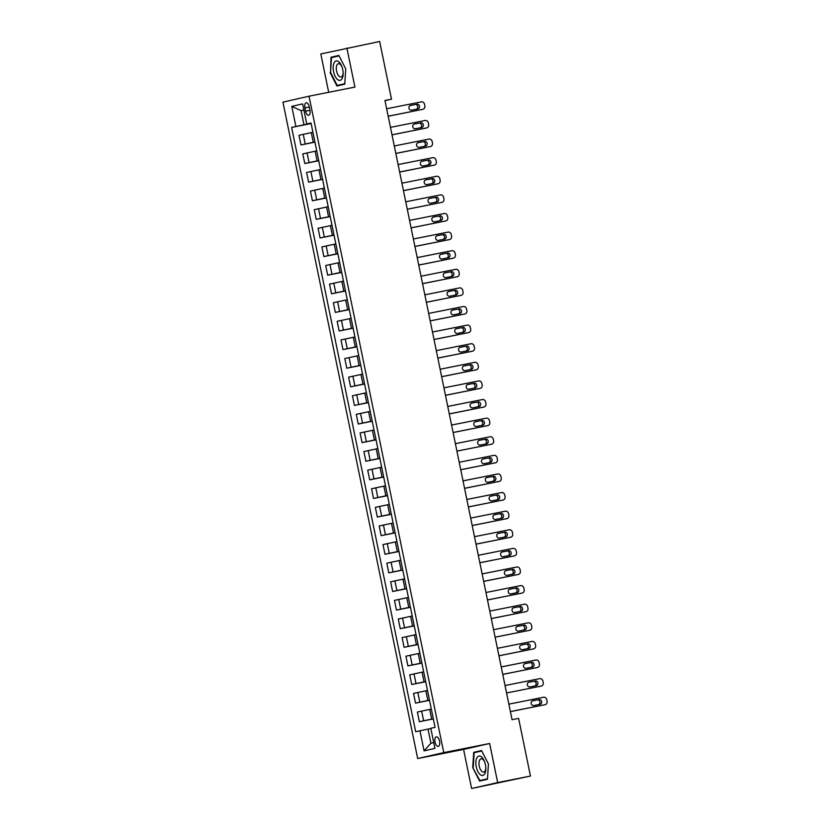 <?xml version="1.0" encoding="UTF-8"?>
<svg xmlns="http://www.w3.org/2000/svg" width="830" height="830" viewBox="0 0 830 830"><rect width="100%" height="100%" fill="white"/><g stroke="black" fill="none" stroke-linecap="round" stroke-linejoin="round"><path stroke-width="1.25" d="M439.547 741.107A4.866 2.314 -101.2 0 0 436.352 736.843A4.866 2.314 -101.2 0 0 435.045 742.134A4.866 2.314 -101.2 0 0 438.24 746.388A4.866 2.314 -101.2 0 0 439.547 741.107M471.596 788.5L497.668 782.566L489.648 743.493L463.576 749.428L471.596 788.5L530.443 776.05L518.605 718.365L512.048 719.672L384.954 100.482L391.501 99.175L379.663 41.5L320.816 53.95L328.68 92.296M463.576 749.428L417.677 758.547L282.937 102.142L309.019 96.207L443.76 752.613L417.677 758.547M304.921 107.89L305.596 111.168A4.71 2.241 -101.2 0 0 308.698 115.287A4.71 2.241 -101.2 0 0 309.964 110.172L309.289 106.894A4.71 2.241 -101.2 0 0 306.187 102.775A4.71 2.241 -101.2 0 0 304.921 107.89L309.32 107.018M303.884 109.996L301.062 110.639L303.967 124.77L291.631 127.426L415.685 731.738L428.01 729.082L430.915 743.224L433.727 742.58M295.895 126.461L291.776 106.365L302.628 103.895L306.747 123.992L311.053 123.214M419.949 730.763L424.068 750.86L434.92 748.39L430.801 728.294L435.065 727.329L311.011 123.016L306.747 123.992M497.668 782.566L530.443 776.05M489.648 743.493L443.76 752.613M309.019 96.207L354.908 87.088L346.888 48.016M384.985 100.658L391.501 99.175M303.894 110.068L301.062 110.639L291.776 106.365M311.084 123.359L303.967 124.77M312.92 132.292L298.976 135.269L300.958 144.939L314.944 142.158M314.902 141.961L300.958 144.939M316.738 150.894L302.794 153.872L304.776 163.552L318.762 160.771M318.72 160.574L304.776 163.552M320.556 169.496L306.612 172.474L308.604 182.154L322.58 179.373M322.538 179.176L308.604 182.154M324.374 188.109L310.43 191.087L312.422 200.756L326.398 197.976M326.366 197.779L312.422 200.756M328.192 206.712L314.248 209.689L316.24 219.359L330.226 216.589M330.184 216.391L316.24 219.359M332.01 225.314L318.077 228.292L320.058 237.971L334.044 235.191M334.002 234.994L320.058 237.971M335.839 243.927L321.895 246.904L323.876 256.574L337.862 253.793M337.82 253.596L323.876 256.574M339.657 262.529L325.713 265.507L327.694 275.176L341.68 272.406M341.638 272.199L327.694 275.176M343.475 281.131L329.531 284.109L331.512 293.789L345.498 291.008M345.456 290.811L331.512 293.789M347.293 299.744L333.349 302.711L335.33 312.391L349.316 309.611M349.274 309.414L335.33 312.391M351.111 318.346L337.167 321.324L339.148 330.994L353.134 328.213M353.092 328.016L339.148 330.994M354.929 336.949L340.985 339.927L342.977 349.606L356.952 346.826M356.91 346.629L342.977 349.606M358.747 355.562L344.803 358.529L346.795 368.209L360.78 365.428M360.739 365.231L346.795 368.209M362.565 374.164L348.621 377.142L350.613 386.811L364.598 384.031M364.557 383.834L350.613 386.811M366.383 392.766L352.449 395.744L354.431 405.424L368.416 402.643M368.375 402.446L354.431 405.424M370.211 411.369L356.267 414.346L358.249 424.026L372.234 421.246M372.193 421.049L358.249 424.026M374.029 429.982L360.085 432.959L362.067 442.629L376.052 439.848M376.011 439.651L362.067 442.629M377.847 448.584L363.903 451.562L365.885 461.231L379.87 458.461M379.829 458.264L365.885 461.231M381.665 467.186L367.721 470.164L369.703 479.844L383.688 477.063M383.647 476.866L369.703 479.844M385.483 485.799L371.539 488.777L373.531 498.446L387.506 495.666M387.465 495.469L373.531 498.446M389.301 504.401L375.357 507.379L377.349 517.049L391.324 514.278M391.283 514.071L377.349 517.049M393.119 523.004L379.175 525.981L381.167 535.661L395.153 532.881M395.111 532.684L381.167 535.661M396.937 541.616L382.993 544.584L384.985 554.264L398.971 551.483M398.929 551.286L384.985 554.264M400.755 560.219L386.822 563.197L388.803 572.866L402.789 570.086M402.747 569.888L388.803 572.866M404.584 578.821L390.639 581.799L392.621 591.479L406.607 588.698M406.565 588.501L392.621 591.479M408.401 597.424L394.458 600.401L396.439 610.081L410.425 607.301M410.383 607.104L396.439 610.081M412.22 616.036L398.276 619.014L400.257 628.684L414.243 625.903M414.201 625.706L400.257 628.684M416.038 634.639L402.094 637.616L404.075 647.286L418.061 644.516M418.019 644.319L404.075 647.286M419.856 653.241L405.912 656.219L407.904 665.899L421.879 663.118M421.837 662.921L407.904 665.899M423.674 671.854L409.73 674.832L411.721 684.501L425.697 681.721M425.666 681.523L411.721 684.501M427.492 690.456L413.548 693.434L415.54 703.103L429.525 700.333M429.483 700.136L415.54 703.103M431.31 709.059L417.365 712.036L419.358 721.716L433.343 718.936M433.302 718.739L419.358 721.716M430.843 728.522L428.01 729.082M291.631 127.426L311.126 123.556M424.068 750.86L430.915 743.224M330.05 72.49L336.918 85.967L344.772 84.172L345.747 68.921L338.879 55.444L331.025 57.239L330.558 72.397M487.459 779.277L488.434 764.015L481.556 750.548L473.712 752.343L472.727 767.594L479.605 781.072L487.459 779.277M338.951 55.589L336.513 56.461M336.534 56.139L331.025 57.239M481.628 750.693L479.19 751.565M487.49 778.81L479.896 780.542L472.727 767.594M479.211 751.243L473.712 752.343M386.645 108.761L421.308 101.872A3.04 2.677 77.2 0 1 424.535 104.331L424.846 105.815A3.04 2.677 77.2 0 1 422.833 109.311L388.181 116.2M388.191 116.252L422.833 109.311M416.857 104.155A2.428 2.137 -102.8 0 1 417.843 108.917L411.545 110.162A2.428 2.137 -102.8 0 1 410.57 105.4L415.104 104.549A2.428 2.137 -102.8 0 1 416.494 109.176M410.155 105.535L415.104 104.549M390.463 127.364L425.126 120.475A3.04 2.677 77.2 0 1 428.363 122.933L428.664 124.417A3.04 2.677 77.2 0 1 426.651 127.924L391.999 134.813M392.009 134.854L426.651 127.924M420.675 122.757A2.428 2.137 -102.8 0 1 421.661 127.519L415.363 128.764A2.428 2.137 -102.8 0 1 414.388 124.002L418.922 123.162A2.428 2.137 -102.8 0 1 420.312 127.789M413.973 124.137L418.922 123.162M394.292 145.966L428.944 139.087A3.04 2.677 77.2 0 1 432.181 141.536L432.482 143.03A3.04 2.677 77.2 0 1 430.469 146.526L395.817 153.415M395.827 153.467L430.469 146.526M424.504 141.359A2.428 2.137 -102.8 0 1 425.479 146.122L419.181 147.377A2.428 2.137 -102.8 0 1 418.206 142.615L422.74 141.764A2.428 2.137 -102.8 0 1 424.13 146.391M417.791 142.75L422.74 141.764M398.11 164.579L432.762 157.69A3.04 2.677 77.2 0 1 435.999 160.149L436.3 161.632A3.04 2.677 77.2 0 1 434.287 165.129L399.635 172.018M399.645 172.069L434.287 165.129M428.322 159.962A2.428 2.137 -102.8 0 1 429.297 164.734L422.999 165.979A2.428 2.137 -102.8 0 1 422.024 161.217L426.558 160.366A2.428 2.137 -102.8 0 1 427.948 164.994M421.609 161.352L426.558 160.366M401.928 183.181L436.58 176.292A3.04 2.677 77.2 0 1 439.817 178.751L440.118 180.235A3.04 2.677 77.2 0 1 438.115 183.741L403.453 190.62M403.463 190.672L438.115 183.741M432.139 178.575A2.428 2.137 -102.8 0 1 433.115 183.337L426.817 184.582A2.428 2.137 -102.8 0 1 425.842 179.82L430.376 178.969A2.428 2.137 -102.8 0 1 431.766 183.606M425.427 179.954L430.376 178.969M342.168 78.508A9.877 4.7 -101.2 0 0 343.153 73.206A9.877 4.7 -101.2 0 0 341.794 66.39A9.877 4.7 -101.2 0 0 334.148 62.8A9.877 4.7 -101.2 0 0 335.185 76.391A9.877 4.7 -101.2 0 0 342.168 78.508M342.012 66.971A6.764 3.216 -101.2 0 0 338.391 63.713A6.764 3.216 -101.2 0 0 336.97 64.968A6.764 3.216 -101.2 0 0 337.022 72.708A6.764 3.216 -101.2 0 0 341.026 76.983A6.764 3.216 -101.2 0 0 342.458 75.727A6.764 3.216 -101.2 0 0 343.122 72.584M344.792 83.861L337.208 85.438L330.548 72.386L331.502 57.602L339.096 55.869M344.803 83.706L337.208 85.438M476.264 766.796A9.877 4.7 -101.2 0 0 481.95 775.459A9.877 4.7 -101.2 0 0 485.83 768.31A9.877 4.7 -101.2 0 0 485.426 764.71A9.877 4.7 -101.2 0 0 484.481 761.494A9.877 4.7 -101.2 0 0 478.101 756.41A9.877 4.7 -101.2 0 0 476.264 766.796M484.689 762.065A6.764 3.216 -101.2 0 0 481.078 758.817A6.764 3.216 -101.2 0 0 479.263 766.163A6.764 3.216 -101.2 0 0 483.714 772.076A6.764 3.216 -101.2 0 0 485.809 767.688M487.48 778.965L479.896 780.542M473.235 767.491L474.179 752.706L481.774 750.974M405.745 201.783L440.398 194.905A3.04 2.677 77.2 0 1 443.635 197.353L443.936 198.847A3.04 2.677 77.2 0 1 441.934 202.344L407.271 209.233M407.281 209.274L441.934 202.344M435.958 197.177A2.428 2.137 -102.8 0 1 436.933 201.939L430.646 203.194A2.428 2.137 -102.8 0 1 429.66 198.432L434.194 197.582A2.428 2.137 -102.8 0 1 435.584 202.209M429.245 198.557L434.194 197.582M409.564 220.396L444.216 213.507A3.04 2.677 77.2 0 1 447.453 215.966L447.764 217.45A3.04 2.677 77.2 0 1 445.752 220.946L411.089 227.835M411.099 227.887L445.752 220.946M439.776 215.779A2.428 2.137 -102.8 0 1 440.751 220.541L434.464 221.797A2.428 2.137 -102.8 0 1 433.478 217.035L438.012 216.184A2.428 2.137 -102.8 0 1 439.402 220.811M433.073 217.169L438.012 216.184M413.382 238.999L448.044 232.11A3.04 2.677 77.2 0 1 451.271 234.568L451.582 236.052A3.04 2.677 77.2 0 1 449.57 239.548L414.907 246.437M414.917 246.489L449.57 239.548M443.594 234.392A2.428 2.137 -102.8 0 1 444.569 239.154L438.282 240.399A2.428 2.137 -102.8 0 1 437.306 235.637L441.83 234.786A2.428 2.137 -102.8 0 1 443.22 239.424M436.891 235.772L441.83 234.786M417.2 257.601L451.862 250.712A3.04 2.677 77.2 0 1 455.089 253.171L455.4 254.665A3.04 2.677 77.2 0 1 453.388 258.161L418.725 265.05M418.735 265.092L453.388 258.161M447.412 252.994A2.428 2.137 -102.8 0 1 448.397 257.757L442.1 259.012A2.428 2.137 -102.8 0 1 441.124 254.25L445.648 253.399A2.428 2.137 -102.8 0 1 447.048 258.026M440.709 254.374L445.648 253.399M421.018 276.214L455.68 269.325A3.04 2.677 77.2 0 1 458.907 271.773L459.218 273.267A3.04 2.677 77.2 0 1 457.206 276.764L422.553 283.652M422.563 283.704L457.206 276.764M451.23 271.597A2.428 2.137 -102.8 0 1 452.215 276.359L445.918 277.614A2.428 2.137 -102.8 0 1 444.942 272.852L449.476 272.001A2.428 2.137 -102.8 0 1 450.866 276.629M444.527 272.987L449.476 272.001M424.836 294.816L459.498 287.927A3.04 2.677 77.2 0 1 462.735 290.386L463.036 291.87A3.04 2.677 77.2 0 1 461.024 295.366L426.371 302.255M426.381 302.307L461.024 295.366M455.048 290.21A2.428 2.137 -102.8 0 1 456.033 294.972L449.736 296.217A2.428 2.137 -102.8 0 1 448.76 291.455L453.294 290.604A2.428 2.137 -102.8 0 1 454.684 295.241M448.345 291.589L453.294 290.604M428.664 313.418L463.316 306.529A3.04 2.677 77.2 0 1 466.553 308.988L466.854 310.482A3.04 2.677 77.2 0 1 464.842 313.979L430.189 320.868M430.199 320.909L464.842 313.979M458.876 308.812A2.428 2.137 -102.8 0 1 459.851 313.574L453.554 314.829A2.428 2.137 -102.8 0 1 452.578 310.057L457.112 309.217A2.428 2.137 -102.8 0 1 458.502 313.844M452.163 310.192L457.112 309.217M432.482 332.031L467.134 325.142A3.04 2.677 77.2 0 1 470.371 327.591L470.672 329.085A3.04 2.677 77.2 0 1 468.66 332.581L434.007 339.47M434.017 339.522L468.66 332.581M462.694 327.414A2.428 2.137 -102.8 0 1 463.669 332.176L457.372 333.432A2.428 2.137 -102.8 0 1 456.396 328.67L460.93 327.819A2.428 2.137 -102.8 0 1 462.32 332.446M455.981 328.805L460.93 327.819M436.3 350.634L470.952 343.745A3.04 2.677 77.2 0 1 474.189 346.203L474.49 347.687A3.04 2.677 77.2 0 1 472.488 351.183L437.825 358.072M437.835 358.124L472.488 351.183M466.512 346.027A2.428 2.137 -102.8 0 1 467.487 350.789L461.19 352.034A2.428 2.137 -102.8 0 1 460.214 347.272L464.748 346.421A2.428 2.137 -102.8 0 1 466.138 351.049M459.799 347.407L464.748 346.421M440.118 369.236L474.77 362.347A3.04 2.677 77.2 0 1 478.007 364.806L478.319 366.289A3.04 2.677 77.2 0 1 476.306 369.796L441.643 376.675M441.653 376.727L476.306 369.796M470.33 364.629A2.428 2.137 -102.8 0 1 471.305 369.392L465.018 370.637A2.428 2.137 -102.8 0 1 464.032 365.874L468.566 365.024A2.428 2.137 -102.8 0 1 469.956 369.661M463.617 366.009L468.566 365.024M443.936 387.838L478.599 380.96A3.04 2.677 77.2 0 1 481.825 383.408L482.137 384.902A3.04 2.677 77.2 0 1 480.124 388.399L445.461 395.288M445.471 395.339L480.124 388.399M474.148 383.232A2.428 2.137 -102.8 0 1 475.123 387.994L468.836 389.249A2.428 2.137 -102.8 0 1 467.85 384.487L472.384 383.636A2.428 2.137 -102.8 0 1 473.774 388.264M467.446 384.622L472.384 383.636M447.754 406.451L482.417 399.562A3.04 2.677 77.2 0 1 485.643 402.021L485.955 403.505A3.04 2.677 77.2 0 1 483.942 407.001L449.279 413.89M449.289 413.942L483.942 407.001M477.966 401.834A2.428 2.137 -102.8 0 1 478.941 406.607L472.654 407.852A2.428 2.137 -102.8 0 1 471.679 403.09L476.202 402.239A2.428 2.137 -102.8 0 1 477.592 406.866M471.264 403.224L476.202 402.239M451.572 425.053L486.235 418.164A3.04 2.677 77.2 0 1 489.461 420.623L489.773 422.107A3.04 2.677 77.2 0 1 487.76 425.614L453.107 432.492M453.107 432.544L487.76 425.614M481.784 420.447A2.428 2.137 -102.8 0 1 482.77 425.209L476.472 426.454A2.428 2.137 -102.8 0 1 475.497 421.692L480.02 420.841A2.428 2.137 -102.8 0 1 481.421 425.479M475.082 421.827L480.02 420.841M455.39 443.656L490.053 436.777A3.04 2.677 77.2 0 1 493.29 439.226L493.591 440.72A3.04 2.677 77.2 0 1 491.578 444.216L456.925 451.105M456.936 451.147L491.578 444.216M485.602 439.049A2.428 2.137 -102.8 0 1 486.588 443.811L480.29 445.067A2.428 2.137 -102.8 0 1 479.315 440.305L483.849 439.454A2.428 2.137 -102.8 0 1 485.239 444.081M478.9 440.429L483.849 439.454M459.208 462.269L493.871 455.38A3.04 2.677 77.2 0 1 497.108 457.838L497.409 459.322A3.04 2.677 77.2 0 1 495.396 462.818L460.743 469.707M460.754 469.759L495.396 462.818M489.43 457.652A2.428 2.137 -102.8 0 1 490.406 462.414L484.108 463.669A2.428 2.137 -102.8 0 1 483.133 458.907L487.667 458.056A2.428 2.137 -102.8 0 1 489.057 462.684M482.718 459.042L487.667 458.056M463.036 480.871L497.689 473.982A3.04 2.677 77.2 0 1 500.926 476.441L501.227 477.924A3.04 2.677 77.2 0 1 499.214 481.421L464.561 488.31M464.572 488.362L499.214 481.421M493.248 476.264A2.428 2.137 -102.8 0 1 494.224 481.026L487.926 482.272A2.428 2.137 -102.8 0 1 486.951 477.509L491.485 476.659A2.428 2.137 -102.8 0 1 492.875 481.296M486.536 477.644L491.485 476.659M466.854 499.473L501.507 492.584A3.04 2.677 77.2 0 1 504.744 495.043L505.045 496.537A3.04 2.677 77.2 0 1 503.032 500.034L468.379 506.923M468.39 506.964L503.032 500.034M497.066 494.867A2.428 2.137 -102.8 0 1 498.042 499.629L491.744 500.884A2.428 2.137 -102.8 0 1 490.769 496.122L495.303 495.271A2.428 2.137 -102.8 0 1 496.693 499.899M490.354 496.247L495.303 495.271M470.672 518.086L505.325 511.197A3.04 2.677 77.2 0 1 508.562 513.646L508.863 515.139A3.04 2.677 77.2 0 1 506.86 518.636L472.197 525.525M472.208 525.577L506.86 518.636M500.884 513.469A2.428 2.137 -102.8 0 1 501.86 518.231L495.562 519.487A2.428 2.137 -102.8 0 1 494.587 514.725L499.121 513.874A2.428 2.137 -102.8 0 1 500.511 518.501M494.172 514.859L499.121 513.874M474.49 536.688L509.143 529.799A3.04 2.677 77.2 0 1 512.38 532.258L512.691 533.742A3.04 2.677 77.2 0 1 510.678 537.238L476.015 544.127M476.026 544.179L510.678 537.238M504.702 532.082A2.428 2.137 -102.8 0 1 505.678 536.844L499.39 538.089A2.428 2.137 -102.8 0 1 498.405 533.327L502.939 532.476A2.428 2.137 -102.8 0 1 504.329 537.103M497.99 533.462L502.939 532.476M478.308 555.291L512.971 548.402A3.04 2.677 77.2 0 1 516.198 550.861L516.509 552.344A3.04 2.677 77.2 0 1 514.496 555.851L479.833 562.74M479.844 562.782L514.496 555.851M508.52 550.684A2.428 2.137 -102.8 0 1 509.496 555.446L503.208 556.702A2.428 2.137 -102.8 0 1 502.223 551.929L506.757 551.089A2.428 2.137 -102.8 0 1 508.147 555.716M501.818 552.064L506.757 551.089M482.126 573.904L516.789 567.014A3.04 2.677 77.2 0 1 520.016 569.463L520.327 570.957A3.04 2.677 77.2 0 1 518.314 574.453L483.651 581.342M483.662 581.394L518.314 574.453M512.338 569.287A2.428 2.137 -102.8 0 1 513.314 574.049L507.026 575.304A2.428 2.137 -102.8 0 1 506.051 570.542L510.575 569.691A2.428 2.137 -102.8 0 1 511.975 574.318M505.636 570.677L510.575 569.691M485.944 592.506L520.607 585.617A3.04 2.677 77.2 0 1 523.834 588.076L524.145 589.559A3.04 2.677 77.2 0 1 522.132 593.056L487.48 599.945M487.48 599.997L522.132 593.056M516.156 587.889A2.428 2.137 -102.8 0 1 517.142 592.662L510.844 593.907A2.428 2.137 -102.8 0 1 509.869 589.144L514.393 588.294A2.428 2.137 -102.8 0 1 515.793 592.921M509.454 589.279L514.393 588.294M489.762 611.108L524.425 604.219A3.04 2.677 77.2 0 1 527.662 606.678L527.963 608.162A3.04 2.677 77.2 0 1 525.95 611.668L491.298 618.547M491.308 618.599L525.95 611.668M519.974 606.502A2.428 2.137 -102.8 0 1 520.96 611.264L514.662 612.509A2.428 2.137 -102.8 0 1 513.687 607.747L518.221 606.896A2.428 2.137 -102.8 0 1 519.611 611.534M513.272 607.882L518.221 606.896M493.58 629.711L528.243 622.832A3.04 2.677 77.2 0 1 531.48 625.28L531.781 626.775A3.04 2.677 77.2 0 1 529.768 630.271L495.116 637.16M495.126 637.201L529.768 630.271M523.803 625.104A2.428 2.137 -102.8 0 1 524.778 629.866L518.48 631.122A2.428 2.137 -102.8 0 1 517.505 626.36L522.039 625.509A2.428 2.137 -102.8 0 1 523.429 630.136M517.09 626.494L522.039 625.509M497.409 648.323L532.061 641.434A3.04 2.677 77.2 0 1 535.298 643.893L535.599 645.377A3.04 2.677 77.2 0 1 533.586 648.873L498.934 655.762M498.944 655.814L533.586 648.873M527.621 643.707A2.428 2.137 -102.8 0 1 528.596 648.469L522.298 649.724A2.428 2.137 -102.8 0 1 521.323 644.962L525.857 644.111A2.428 2.137 -102.8 0 1 527.247 648.738M520.908 645.097L525.857 644.111M501.227 666.926L535.879 660.037A3.04 2.677 77.2 0 1 539.116 662.496L539.417 663.979A3.04 2.677 77.2 0 1 537.404 667.476L502.752 674.365M502.762 674.417L537.404 667.476M531.439 662.319A2.428 2.137 -102.8 0 1 532.414 667.081L526.116 668.326A2.428 2.137 -102.8 0 1 525.141 663.564L529.675 662.714A2.428 2.137 -102.8 0 1 531.065 667.351M524.726 663.699L529.675 662.714M505.045 685.528L539.697 678.639A3.04 2.677 77.2 0 1 542.934 681.098L543.235 682.592A3.04 2.677 77.2 0 1 541.233 686.088L506.57 692.977L541.233 686.088M535.257 680.922A2.428 2.137 -102.8 0 1 536.232 685.684L529.934 686.939A2.428 2.137 -102.8 0 1 528.959 682.177L533.493 681.326A2.428 2.137 -102.8 0 1 534.883 685.954M528.544 682.302L533.493 681.326M508.863 704.141L543.515 697.252A3.04 2.677 77.2 0 1 546.752 699.7L547.063 701.194A3.04 2.677 77.2 0 1 545.051 704.691L510.388 711.58M510.398 711.632L545.051 704.691M539.075 699.524A2.428 2.137 -102.8 0 1 540.05 704.286L533.763 705.542A2.428 2.137 -102.8 0 1 532.777 700.779L537.311 699.929A2.428 2.137 -102.8 0 1 538.701 704.556M532.362 700.914L537.311 699.929M313.284 142.283L311.302 132.613M317.112 160.896L315.12 151.216M320.93 179.498L318.938 169.818M324.748 198.1L322.756 188.431M328.566 216.713L326.584 207.033M332.384 235.315L330.402 225.636M336.202 253.918L334.22 244.248M340.02 272.52L338.038 262.851M343.838 291.133L341.856 281.453M347.666 309.735L345.674 300.066M351.484 328.338L349.492 318.668M355.302 346.95L353.31 337.271M359.12 365.553L357.128 355.873M362.938 384.155L360.957 374.486M366.756 402.768L364.775 393.088M370.574 421.37L368.593 411.69M374.392 439.973L372.411 430.303M378.21 458.575L376.229 448.906M382.039 477.188L380.047 467.508M385.857 495.79L383.865 486.121M389.675 514.393L387.683 504.723M393.493 533.005L391.501 523.325M397.311 551.608L395.329 541.938M401.129 570.21L399.147 560.541M404.947 588.823L402.965 579.143M408.765 607.425L406.783 597.745M412.583 626.028L410.601 616.358M416.411 644.64L414.419 634.96M420.229 663.243L418.237 653.563M424.047 681.845L422.055 672.176M427.865 700.447L425.873 690.778M431.683 719.06L429.701 709.38M305.222 143.974L303.24 134.294M309.04 162.576L307.058 152.896M312.869 181.179L310.877 171.509M316.687 199.791L314.695 190.112M320.505 218.394L318.513 208.714M324.323 236.996L322.331 227.327M328.14 255.599L326.159 245.929M331.959 274.211L329.977 264.531M335.776 292.814L333.795 283.144M339.595 311.416L337.613 301.747M343.413 330.029L341.431 320.349M347.241 348.631L345.249 338.951M351.059 367.233L349.067 357.564M354.877 385.846L352.885 376.166M358.695 404.449L356.703 394.769M362.513 423.051L360.531 413.382M366.331 441.664L364.349 431.984M370.149 460.266L368.167 450.586M373.967 478.869L371.985 469.199M377.785 497.471L375.803 487.801M381.613 516.084L379.621 506.404M385.431 534.686L383.439 525.017M389.249 553.288L387.257 543.619M393.067 571.901L391.075 562.221M396.885 590.504L394.904 580.824M400.703 609.106L398.722 599.436M404.521 627.719L402.54 618.039M408.339 646.321L406.358 636.641M412.157 664.923L410.176 655.254M415.986 683.536L413.994 673.856M419.804 702.139L417.812 692.459M423.622 720.741L421.63 711.071M309.984 110.286L305.596 111.168M421.132 109.705L422.895 109.301M424.96 128.308L426.713 127.903M428.778 146.91L430.531 146.516M432.596 165.523L434.36 165.118M436.414 184.125L438.178 183.721M440.232 202.728L441.996 202.333M444.05 221.34L445.814 220.936M447.868 239.943L449.632 239.538M451.686 258.545L453.45 258.14M455.504 277.147L457.268 276.753M459.332 295.76L461.086 295.356M463.15 314.363L464.904 313.958M466.968 332.965L468.732 332.571M470.786 351.578L472.55 351.173M474.604 370.18L476.368 369.775M478.422 388.782L480.186 388.388M482.24 407.395L484.004 406.99M486.058 425.998L487.822 425.593M489.876 444.6L491.64 444.206M493.705 463.202L495.458 462.808M497.523 481.815L499.276 481.41M501.341 500.417L503.105 500.013M505.159 519.02L506.923 518.625M508.977 537.633L510.74 537.228M512.795 556.235L514.558 555.83M516.613 574.837L518.377 574.443M520.431 593.45L522.195 593.045M524.249 612.052L526.013 611.648M528.077 630.655L529.831 630.261M531.895 649.268L533.649 648.863M535.713 667.87L537.477 667.465M539.531 686.472L541.295 686.068M543.349 705.075L545.113 704.68"/></g></svg>
